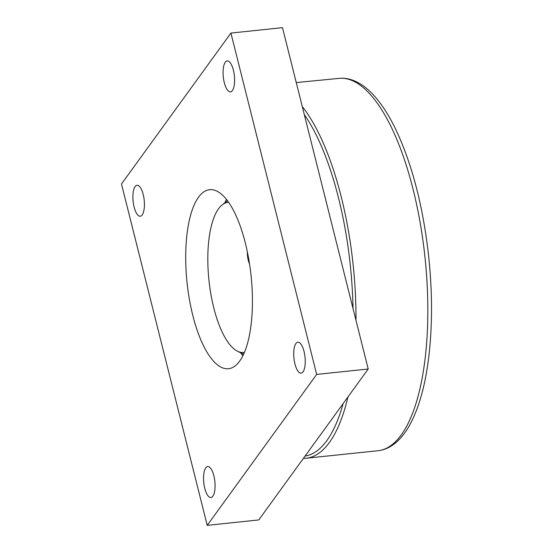 <?xml version="1.0" encoding="UTF-8"?>
<svg xmlns="http://www.w3.org/2000/svg" width="553" height="553" viewBox="0 0 553 553"><rect width="100%" height="100%" fill="white"/><g stroke="black" fill="none" stroke-linecap="round" stroke-linejoin="round"><path stroke-width="0.83" d="M198.492 197.283A90.008 32.192 84 0 1 209.663 189.7A90.008 32.192 84 0 1 251.083 275.843A90.008 32.192 84 0 1 228.479 368.72A90.008 32.192 84 0 1 189.403 299.367A90.008 32.192 84 0 1 198.492 197.283M316.662 374.416L207.223 525.35L258.769 519.931L368.208 369.003L282.465 27.65L230.919 33.069L316.662 374.416L368.208 369.003M212.87 496.2A15.567 5.565 84 0 1 210.935 497.506A15.567 5.565 84 0 1 203.774 482.61A15.567 5.565 84 0 1 207.679 466.552A15.567 5.565 84 0 1 214.44 478.545A15.567 5.565 84 0 1 212.87 496.2M142.218 214.923A15.567 5.565 84 0 1 140.282 216.237A15.567 5.565 84 0 1 133.121 201.34A15.567 5.565 84 0 1 137.033 185.276A15.567 5.565 84 0 1 143.787 197.269A15.567 5.565 84 0 1 142.218 214.923M232.391 90.554A15.567 5.565 84 0 1 230.463 91.867A15.567 5.565 84 0 1 223.301 76.971A15.567 5.565 84 0 1 227.207 60.906A15.567 5.565 84 0 1 233.967 72.906A15.567 5.565 84 0 1 232.391 90.554M303.044 371.83A15.567 5.565 84 0 1 301.115 373.144A15.567 5.565 84 0 1 293.947 358.247A15.567 5.565 84 0 1 297.86 342.183A15.567 5.565 84 0 1 304.613 354.176A15.567 5.565 84 0 1 303.044 371.83M207.223 525.35L121.48 183.997L230.919 33.069M242.891 355.731A89.254 31.922 84 0 1 240.645 352.8M224.871 202.744A89.254 31.922 84 0 1 226.46 199.412M249.534 263.899A11.254 4.023 84 0 1 247.398 251.995M244.419 352.392A75.457 26.986 84 0 1 237.548 351.266A75.457 26.986 84 0 1 208.951 280.274A75.457 26.986 84 0 1 222.161 204.886A75.457 26.986 84 0 1 228.652 202.357M343.143 403.572A184.909 66.132 84 0 1 326.83 440.637A184.909 66.132 84 0 1 305.083 456.066M304.288 114.512A184.909 66.132 84 0 1 353.014 308.505M303.403 458.382L305.719 458.285A187.156 66.934 -96 0 0 329.394 442.469A187.156 66.934 -96 0 0 347.948 396.943M355.98 320.318A187.156 66.934 -96 0 0 302.297 106.584M296.263 82.57L339.3 78.346A187.197 66.948 84 0 1 420.245 223.225A187.197 66.948 84 0 1 401.236 434.948A187.197 66.948 84 0 1 378.432 450.681L305.719 458.285M237.548 351.266L243.596 354.266M222.161 204.886L227.456 200.698M339.3 78.346C343.945 77.966 348.556 78.637 353.125 80.358C360.708 83.289 367.897 88.618 374.685 96.346C382.241 104.904 389.284 115.95 395.803 129.492C411.902 163.647 422.782 205.225 428.444 254.228C432.619 292.737 432.536 328.468 428.195 361.399C424.538 388.296 418.234 409.752 409.282 425.755C404.236 434.741 398.298 441.453 391.476 445.884C387.377 448.497 383.035 450.094 378.432 450.681"/></g></svg>
